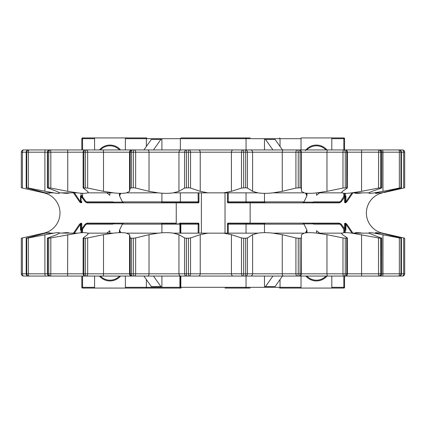 <?xml version="1.0" encoding="UTF-8"?>
<svg xmlns="http://www.w3.org/2000/svg" width="426" height="426" viewBox="0 0 426 426"><rect width="100%" height="100%" fill="white"/><g stroke="black" fill="none" stroke-linecap="round" stroke-linejoin="round"><path stroke-width="0.64" d="M366.53 149.941L399.183 149.941A2.252 2.252 0 0 1 401.436 152.194L401.436 187.797L381.605 192.845C379.672 193.505 379.987 193.505 382.548 192.845L382.564 192.845A20.645 20.645 0 0 0 382.564 233.155L382.548 233.155C379.987 232.495 379.672 232.495 381.605 233.155L401.388 238.214L400.962 238.214L400.962 273.806L401.388 273.806L401.436 238.203L401.436 273.806A2.252 2.252 0 0 1 399.183 276.059L366.53 276.059M380.354 233.155L380.354 232.66L381.605 233.155L374.363 233.155C370.407 232.495 368.565 232.495 368.825 233.155L381.542 238.214L380.551 238.214L380.551 273.806A2.252 1.96 90 0 1 378.586 276.059L339.431 276.059M368.783 233.155L351.855 233.155C346.86 232.495 343.644 232.495 342.211 233.155L341.684 233.714L342.488 234.667L347.334 237.942L345.268 238.214L345.268 273.806A2.252 1.55 90 0 1 343.718 276.059L89.721 276.059M317.029 233.155C311.438 232.495 307.141 232.495 304.137 233.155L301.464 234.667L301.31 273.806L342.978 273.806L342.978 237.942L326.966 234.667L317.029 233.155L342.211 233.155M272.975 233.155C267.283 232.495 262.283 232.495 257.98 233.155L252.597 234.667L247.453 237.942L247.453 273.806L295.916 273.806L295.916 237.942L282.257 234.667L272.975 233.155L304.137 233.155M223.607 233.155L207.845 233.155L200.231 234.667L190.55 237.942L190.55 273.806L241.505 273.806L241.505 237.942L231.414 234.667L223.607 233.155L257.98 233.155M173.318 233.155C168.904 232.495 163.861 232.495 158.19 233.155L149.02 234.667L135.665 237.942L135.665 273.806L184.58 273.806L184.58 237.942L178.952 234.667L173.318 233.155L207.845 233.155M126.57 233.155C123.428 232.495 119.04 232.495 113.417 233.155L103.507 234.667L87.665 237.942L87.665 273.806L130.196 273.806L130.196 237.942L129.531 234.667L126.57 233.155L158.19 233.155M83.113 238.049L87.548 234.667L88.193 233.805L87.522 233.155C85.919 232.495 82.585 232.495 77.511 233.155L50.822 237.942L50.822 273.806L83.113 273.806L83.113 238.049L83.847 238.214L83.847 273.806A2.252 1.518 90 0 0 85.365 276.059A2.252 2.252 0 0 1 83.113 273.806L85.365 273.806L85.365 238.214L83.847 238.214M47.387 238.145L56.727 234.667L59.651 233.091C59.56 232.495 57.563 232.516 53.66 233.155L28.404 237.942L28.404 273.806L47.387 273.806L47.387 238.145L47.701 238.214L47.701 273.806A2.252 1.938 90 0 0 49.64 276.059L46.445 276.059M58.634 276.059L23.552 276.059A2.252 1.145 -90 0 1 22.408 273.806L26.194 273.806L26.194 238.198L45.401 233.155L46.455 232.671L36.673 234.742L43.83 233.155A20.645 20.645 0 0 0 43.83 192.845L36.673 191.258L46.455 193.329L45.401 192.845L26.194 187.802L26.194 152.194L22.408 152.194A2.252 1.145 -90 0 1 23.552 149.941L48.708 149.941M46.072 233.155L49.783 232.788L49.347 233.155M61.589 233.155C66.115 232.495 68.677 232.495 69.268 233.155M354.389 233.155C355.151 232.495 357.845 232.495 362.478 233.155M375.689 233.155C374.742 232.495 375.988 232.495 379.428 233.155M91.111 149.941L102.256 149.941M90.445 276.059L50.673 276.059A2.252 1.928 -90 0 1 48.745 273.806L48.745 238.214L47.701 238.214M46.445 149.941L90.445 149.941L67.596 149.941L81.824 149.941L81.824 138.679L81.824 149.941M381.44 188.058L372.02 191.333L368.825 192.845L351.855 192.845C346.86 193.505 343.644 193.505 342.211 192.845L341.684 192.286L342.488 191.333L347.334 188.058L346.743 187.786L342.978 188.058L342.978 152.194L301.31 152.194L301.31 188.058L300.074 187.786L295.916 188.058L295.916 152.194L247.453 152.194L247.453 188.058L245.685 187.786L241.505 188.058L241.505 152.194L190.55 152.194L190.55 188.058L188.414 187.786L184.58 188.058L184.58 152.194L135.665 152.194L135.665 188.058L133.343 187.786L130.196 188.058L130.196 152.194L87.665 152.194L87.665 188.058L83.113 187.951L87.548 191.333L88.193 192.195L87.522 192.845C85.919 193.505 82.585 193.505 77.511 192.845L59.64 192.845L56.727 191.333L47.387 187.855L47.387 152.194L44.9 152.194A2.252 0.522 -90 0 1 45.422 149.941L28.446 149.941A2.252 2.189 90 0 0 26.258 152.194L26.194 187.802M83.113 187.951L83.113 152.194L67.739 152.194L67.596 149.941M23.552 276.059A2.252 2.247 90 0 1 21.305 273.806L21.3 238.214L22.408 237.942L22.408 273.806L21.3 273.806A2.252 2.252 0 0 0 23.552 276.059L50.673 276.059L50.822 273.806L47.387 273.806A2.252 2.252 0 0 0 49.64 276.059M22.408 188.058L21.3 187.786L21.3 152.194A2.252 2.247 90 0 1 23.552 149.941A2.252 2.252 0 0 0 21.3 152.194L22.408 152.194L22.408 188.058L36.673 191.258M403.651 237.942L404.689 238.214L404.689 273.806A2.252 2.252 0 0 1 402.448 276.059L399.183 276.059A2.252 2.205 -90 0 0 401.388 273.806L403.651 273.806L403.651 237.942L382.548 233.155M402.448 149.941A2.252 2.252 0 0 1 404.7 152.194L404.7 187.791L403.651 188.058L403.651 152.194A2.252 1.203 -90 0 0 402.448 149.941L399.183 149.941A2.252 2.205 -90 0 1 401.388 152.194L400.962 152.194L400.962 187.786L399.348 188.058L399.348 152.194A2.252 0.586 -90 0 0 398.763 149.941A2.252 2.199 90 0 1 400.962 152.194L382.979 152.194L382.979 191.333L399.348 188.058M379.571 276.059A2.252 1.97 -90 0 0 381.542 273.806L381.824 273.806A2.252 2.252 0 0 1 379.571 276.059L378.586 276.059L378.506 273.806L378.506 237.942L351.855 233.155M339.431 149.941L379.571 149.941A2.252 2.252 0 0 1 381.824 152.194L382.979 152.194A2.252 0.586 -90 0 0 382.394 149.941M345.177 276.059A2.252 1.566 -90 0 0 346.743 273.806L347.43 273.806A2.252 2.252 0 0 1 345.177 276.059L361.642 276.059L361.562 273.806L381.542 273.806L381.44 237.942M87.665 188.058L103.507 191.333L103.507 152.194A2.252 0.804 -90 0 0 102.703 149.941L345.177 149.941A2.252 2.252 0 0 1 347.43 152.194L361.562 152.194L361.562 191.333L378.506 188.058L378.586 149.941A2.252 1.96 90 0 1 380.551 152.194L380.551 187.786L378.506 188.058M59.651 233.091L77.511 233.155M59.651 192.909L59.651 192.909C59.56 193.505 57.563 193.484 53.66 192.845L45.401 192.845M46.455 232.671L46.455 233.155M46.455 192.845L46.455 193.329M49.783 232.788L49.783 233.155M49.783 192.845L49.783 193.212L46.072 192.845M69.268 192.845C68.677 193.505 66.115 193.505 61.589 192.845M379.428 192.845C375.998 193.505 374.752 193.505 375.689 192.845M362.478 192.845C357.845 193.505 355.151 193.505 354.389 192.845M49.347 192.845L49.783 193.212M344.57 197.073L344.57 193.319L344.57 197.073L341.146 201.871L313.557 201.871L312.231 202.867L250.142 202.867L250.142 223.133L312.231 223.133L313.557 224.129L341.146 224.129L339.24 223.133L279.557 223.133M250.142 288.072L225.019 288.072M145.942 202.867L87.154 202.867L85.253 201.871L87.154 202.867L176.252 202.867L176.252 223.133L87.154 223.133L145.942 223.133M201.376 137.928L225.019 137.928M225.019 192.845L225.019 233.155M78.56 225.7L73.469 233.155L79.635 224.129L80.86 223.229A0.751 0.751 0 0 1 81.824 223.948A0.751 0.751 0 0 0 80.86 223.229L81.073 223.948L80.253 224.545L74.369 233.155M352.025 233.155L346.146 224.545L346.764 224.124L345.534 223.229A0.751 0.751 0 0 0 344.57 223.948L345.321 223.948L345.534 223.229A0.751 0.751 0 0 0 344.57 223.948L344.57 228.884L344.57 223.948A0.751 0.751 0 0 1 345.534 223.229L346.759 224.129L352.925 233.155M80.999 196.13A0.751 0.682 180 0 1 80.482 195.875L80.466 201.871A0.751 0.719 180 0 0 81.824 201.455L81.824 202.052A0.751 0.751 0 0 1 80.86 202.771A0.751 0.751 0 0 0 81.824 202.052L81.824 201.455L81.824 202.052A0.751 0.751 180 0 1 80.86 202.771L79.635 201.871L73.469 192.845L79.63 201.876L80.86 202.771L79.63 201.876L73.464 192.845M74.369 192.845L80.253 201.455L81.073 202.052L80.86 202.771L80.466 201.871M347.834 200.3L352.925 192.845L346.759 201.871L345.534 202.771A0.751 0.751 0 0 1 344.57 202.052A0.751 0.751 0 0 0 345.534 202.771L345.321 202.052L344.57 202.052L344.57 193.319L344.57 195.454L343.819 196.871L344.432 197.307L345.912 195.875A0.751 0.682 180 0 1 345.395 196.13M367.84 276.059L359.256 276.059M344.57 149.941L344.57 138.679L344.57 149.941L367.84 149.941M305.559 193.084L306.848 195.912L306.981 195.305L306.017 193.148M319.596 192.845L316.534 195.305L316.534 192.893M306.981 195.305L306.981 193.25M306.017 232.852L306.981 230.695L306.848 230.088L305.559 232.915M306.981 232.75L306.981 230.695M316.534 233.107L316.534 230.695L319.596 233.155M382.564 233.155L383.938 233.459M404.7 238.209L404.7 273.806L403.651 273.806A2.252 1.203 -90 0 1 402.448 276.059L373.112 276.059M332.355 149.941L329.394 149.941M318.888 149.941L306.124 149.941L305.373 150.692M402.266 149.941L373.112 149.941M378.283 149.941L389.316 149.941M39.203 149.941L23.675 149.941M41.279 149.941L28.446 149.941A2.252 2.252 0 0 0 26.194 152.194L26.742 152.194A2.252 2.183 -90 0 1 28.925 149.941A2.252 0.522 -90 0 0 28.404 152.194L28.404 188.058L53.66 192.845M49.64 149.941A2.252 2.252 0 0 0 47.387 152.194L47.701 152.194A2.252 1.938 90 0 1 49.64 149.941L50.673 149.941A2.252 1.928 -90 0 0 48.745 152.194L47.701 152.194L47.701 187.786L47.387 187.855M85.365 149.941A2.252 2.252 0 0 0 83.113 152.194L83.847 152.194A2.252 1.518 90 0 1 85.365 149.941L86.861 149.941A2.252 1.496 -90 0 0 85.365 152.194L83.847 152.194L83.847 187.786M80.237 276.059L81.824 276.059L81.824 287.321L81.824 276.059M353.788 276.059L352.009 276.059M67.739 234.667L67.596 276.059L91.111 276.059M118.29 276.059L147.63 276.059A2.252 1.39 -90 0 0 149.02 273.806L149.02 234.667M178.952 234.667L178.952 273.806A2.252 2.125 -90 0 0 181.077 276.059L198.383 276.059A2.252 1.848 -90 0 0 200.231 273.806L200.231 234.667M231.414 234.667L231.414 273.806A2.252 1.81 -90 0 0 233.224 276.059L283.588 276.059A2.252 1.337 -90 0 1 282.257 273.806L282.257 234.667M180.352 149.941L180.352 138.679L181.103 137.928L250.142 137.928M188.414 238.214L186.391 238.214L186.391 273.806A2.252 0.314 90 0 0 186.705 276.059A2.252 2.125 -90 0 1 184.58 273.806L188.414 273.806L188.414 238.214L190.55 237.942M188.702 276.059A2.252 0.293 -90 0 1 188.414 273.806L190.55 273.806A2.252 1.848 -90 0 1 188.702 276.059M188.414 187.786L188.414 152.194A2.252 0.293 -90 0 1 188.702 149.941A2.252 1.848 -90 0 1 190.55 152.194L186.391 152.194L186.391 187.786M186.705 149.941A2.252 0.314 90 0 0 186.391 152.194L184.58 152.194A2.252 2.125 -90 0 1 186.705 149.941M184.58 237.942L186.391 238.214M190.55 188.058L200.231 191.333L207.845 192.845L223.607 192.845L231.414 191.333L241.505 188.058M135.665 188.058L149.02 191.333L158.19 192.845C163.861 193.505 168.904 193.505 173.318 192.845L178.952 191.333L184.58 188.058M133.343 238.214L131.49 238.214L131.49 273.806A2.252 0.959 90 0 0 132.443 276.059A2.252 2.252 -90 0 1 130.196 273.806L133.343 273.806L133.343 238.214L135.665 237.942M134.275 276.059A2.252 0.937 -90 0 1 133.343 273.806L135.665 273.806A2.252 1.39 -90 0 1 134.275 276.059M133.343 187.786L133.343 152.194A2.252 0.937 -90 0 1 134.275 149.941A2.252 1.39 -90 0 1 135.665 152.194L131.49 152.194L131.49 187.786M132.443 149.941A2.252 0.959 90 0 0 131.49 152.194L130.196 152.194A2.252 2.252 -90 0 1 132.443 149.941M130.196 237.942L131.49 238.214M103.507 191.333L113.417 192.845C119.04 193.505 123.428 193.505 126.57 192.845L129.531 191.333L130.196 188.058M86.861 276.059A2.252 1.496 -90 0 1 85.365 273.806L87.665 273.806A2.252 0.804 -90 0 1 86.861 276.059M85.365 238.214L87.665 237.942M50.822 188.058L67.739 191.333L67.739 152.194L50.822 152.194L50.822 188.058L47.701 187.786M48.745 238.214L50.822 237.942M67.739 191.333L77.511 192.845M26.742 238.214L26.258 238.214L26.258 273.806L26.742 273.806L26.742 238.214L28.404 237.942M28.404 188.058L26.258 187.786M37.014 235.37L37.014 234.667L22.408 237.942M383.933 192.541L403.651 188.058M404.7 187.791L404.7 152.194L401.388 152.194L401.388 187.786L400.962 187.786M382.979 234.667L382.979 273.806L400.962 273.806A2.252 2.199 90 0 1 398.763 276.059A2.252 0.586 -90 0 0 399.348 273.806L399.348 237.942L374.363 233.155M399.348 237.942L400.962 238.214M368.783 192.845L368.825 192.845C368.565 193.505 370.407 193.505 374.363 192.845L382.979 191.333M379.571 149.941A2.252 1.97 -90 0 1 381.542 152.194L381.542 187.786L380.551 187.786M378.506 237.942L380.551 238.214M351.855 192.845L361.562 191.333M346.743 187.786L346.743 152.194A2.252 1.566 -90 0 0 345.177 149.941M347.334 188.058L347.43 152.194L342.978 152.194A2.252 0.74 -90 0 1 343.718 149.941A2.252 1.55 90 0 1 345.268 152.194L345.268 187.786M361.562 234.667L361.562 273.806L347.43 273.806L347.334 237.942M342.978 237.942L345.268 238.214M301.31 188.058L301.464 191.333L304.137 192.845C307.141 193.505 311.438 193.505 317.029 192.845L326.966 191.333L342.978 188.058M300.074 238.214L298.248 238.214L298.248 273.806A2.252 0.996 90 0 1 297.252 276.059A2.252 1.337 -90 0 1 295.916 273.806L300.074 273.806L300.074 238.214L301.31 237.942M299.057 276.059A2.252 1.017 -90 0 0 300.074 273.806L301.31 273.806A2.252 2.252 -90 0 1 299.057 276.059M300.074 187.786L300.074 152.194A2.252 1.017 -90 0 0 299.057 149.941A2.252 2.252 -90 0 1 301.31 152.194L298.248 152.194L298.248 187.786M297.252 149.941A2.252 0.996 90 0 1 298.248 152.194L295.916 152.194A2.252 1.337 -90 0 1 297.252 149.941M295.916 237.942L298.248 238.214M247.453 188.058L252.597 191.333L257.98 192.845C262.283 193.505 267.283 193.505 272.975 192.845L282.257 191.333L295.916 188.058M245.685 238.214L243.672 238.214L243.672 273.806A2.252 0.357 90 0 1 243.315 276.059A2.252 1.81 -90 0 1 241.505 273.806L245.685 273.806L245.685 238.214L247.453 237.942M94.588 149.941L94.588 138.679L81.824 138.679A0.751 0.751 0 0 1 82.575 137.928L146.757 137.928L146.347 138.679L125.366 138.679L125.366 149.941M301.028 149.941L301.028 137.928L343.819 137.928A0.751 0.751 0 0 1 344.57 138.679A0.751 0.751 0 0 0 343.819 137.928L343.819 138.679L331.806 138.679L331.806 149.941M114.163 202.867L112.842 201.871L85.227 201.887L85.839 201.455L87.154 202.116L122.528 202.116M146.347 146.491L146.347 138.679L246.042 138.679L245.291 137.928M94.588 138.679L94.588 137.928M125.366 137.928L125.366 138.679M279.637 137.928L280.047 138.679L280.047 146.491M331.806 137.928L331.806 138.679M331.806 276.059L331.806 287.321L343.819 287.321L343.819 288.072A0.751 0.751 0 0 0 344.57 287.321L344.57 276.059L344.57 287.321A0.751 0.751 0 0 1 343.819 288.072L279.637 288.072L280.047 287.321L301.028 287.321L301.028 276.059M125.366 276.059L125.366 288.072L181.103 288.072L180.842 287.321L246.042 287.321L246.042 276.059M125.366 288.072L82.575 288.072A0.751 0.751 0 0 1 81.824 287.321L94.588 287.321L94.588 276.059M146.757 288.072L146.347 287.321L146.347 279.509M94.588 288.072L94.588 287.321M280.452 223.133L339.24 223.133L341.167 224.113L340.555 224.545L339.24 223.884L303.866 223.884M280.047 279.509L280.047 287.321L246.042 287.321L245.291 288.072M301.028 288.072L301.028 287.321M331.806 287.321L331.806 288.072M81.057 229.864A0.751 0.682 0 0 1 81.824 230.546L81.824 232.724L81.824 228.927L85.253 224.129L81.984 228.709L80.482 230.125A0.751 0.682 0 0 1 80.999 229.87M80.482 195.875L83.8 199.842M146.837 223.133L87.154 223.133L85.227 224.113L87.154 223.133L87.154 223.884L85.839 224.545L87.154 223.884L122.528 223.884M87.154 202.116L87.133 202.867L146.837 202.867M345.395 229.87A0.751 0.682 0 0 1 345.912 230.125L342.435 225.94M345.342 196.136A0.751 0.682 180 0 1 344.57 195.454L340.555 201.455L339.24 202.116L340.555 201.455L341.167 201.887L344.41 197.291M279.557 202.867L280.452 202.867M228.277 233.155L228.214 223.133L302.678 223.133L228.214 223.133A0.751 0.751 0 0 0 227.463 223.884L227.463 233.155L227.463 223.884L228.214 223.133M227.463 224.545A0.751 0.421 180 0 1 228.283 224.129L303.999 224.129L306.848 230.088M345.912 230.125L345.933 224.129L345.534 223.229L346.764 224.124L352.93 233.155M341.146 224.129L344.432 228.693L343.819 229.129L344.57 230.546L344.57 232.681L344.57 230.546A0.751 0.682 0 0 1 345.342 229.864M228.214 202.867L227.463 202.116L227.463 192.845L227.463 202.116A0.751 0.751 0 0 0 228.214 202.867L302.678 202.867L228.214 202.867L228.277 192.845M306.848 195.912L303.999 201.871L228.283 201.871A0.751 0.421 0 0 1 227.463 201.455M312.231 202.867L339.24 202.867L341.167 201.887L344.57 197.116L344.57 202.052A0.751 0.751 180 0 0 345.534 202.771L345.933 201.871L345.912 195.875M339.24 223.884L339.24 223.133L312.231 223.133M302.678 202.867L303.999 201.871M341.146 201.871L339.24 202.867L339.24 202.116L303.866 202.116M303.999 224.129L302.678 223.133M227.463 202.116L264.482 202.116L264.482 193.351M264.482 149.941L264.482 139.43L265.499 139.43L272.933 149.941M282.486 276.059L275.052 286.57L264.482 286.57L264.482 276.059M264.482 232.649L264.482 223.884L227.463 223.884M246.042 202.116L246.792 202.867L246.042 202.116L246.042 192.845M264.482 202.116L265.015 202.867M246.042 223.884L246.792 223.133L246.042 223.884L246.042 233.155M265.015 223.133L264.482 223.884M81.073 229.795L81.073 223.948L81.824 223.948L81.824 228.884L81.824 223.948A0.751 0.751 0 0 0 80.86 223.229L80.466 224.129L80.482 230.125M198.931 223.884L198.186 223.133A0.751 0.751 0 0 1 198.931 223.884L198.931 233.155L198.931 223.884L180.842 223.884L180.581 223.133L198.186 223.133L198.117 233.155M120.76 232.644L119.546 230.088L122.395 224.129L198.111 224.129A0.751 0.421 180 0 1 198.931 224.545M85.253 201.871L81.962 197.307L82.575 196.871L85.839 201.455M198.117 192.845L198.186 202.867L123.716 202.867L198.186 202.867A0.751 0.751 0 0 0 198.931 202.116L198.931 192.845L198.931 202.116L198.186 202.867M198.931 201.455A0.751 0.421 -0 0 1 198.111 201.871L122.395 201.871L119.546 195.912L120.76 193.356M198.186 223.133L179.602 223.133A0.751 0.314 -90 0 1 179.916 223.884L161.912 223.884L161.379 223.133M180.581 223.133L179.602 223.133A0.751 0.751 0 0 1 180.352 223.884L179.916 223.884L179.916 233.155M122.395 201.871L123.716 202.867M85.253 224.129L112.842 224.129L114.163 223.133M123.716 223.133L122.395 224.129M161.379 202.867L161.912 202.116L161.912 193.186M161.912 149.941L161.912 139.43L160.895 139.43L153.466 149.941M153.466 276.059L160.895 286.57L161.912 286.57L161.912 276.059M161.912 232.814L161.912 223.884M109.86 233.155L109.86 230.695L106.798 233.155M119.413 232.676L119.413 230.695L120.313 232.649M106.798 192.845L109.86 195.305L109.86 192.845M120.313 193.351L119.413 195.305L119.413 193.324M161.912 202.116L180.352 202.116L179.602 202.867L180.352 202.116L180.352 192.845M119.413 195.305L119.546 195.912M119.546 230.088L119.413 230.695M246.042 149.941L246.042 138.679L301.028 138.679M81.057 196.136A0.751 0.682 180 0 0 81.824 195.454L81.824 197.073M245.307 276.059A2.252 0.378 -90 0 0 245.685 273.806L247.453 273.806A2.252 2.146 -90 0 1 245.307 276.059M245.685 187.786L245.685 152.194L241.505 152.194A2.252 1.81 -90 0 1 243.315 149.941A2.252 0.357 90 0 1 243.672 152.194L243.672 187.786M245.685 152.194A2.252 0.378 -90 0 0 245.307 149.941A2.252 2.146 -90 0 1 247.453 152.194L245.685 152.194M181.103 288.072A0.751 0.751 0 0 1 180.352 287.321L180.352 276.059M180.352 233.155L180.352 223.884L180.842 223.884L180.842 233.155M346.764 201.876L352.93 192.845L346.764 201.876L345.534 202.771L346.764 201.876L346.146 201.455L352.025 192.845M345.933 201.871A0.751 0.719 180 0 1 344.57 201.455M80.253 201.455L79.63 201.876M81.824 195.454L82.575 196.871L81.824 195.454L80.881 196.035L85.227 201.887L87.154 202.867M344.57 224.545A0.751 0.719 0 0 1 345.933 224.129M73.464 233.155L79.63 224.124L80.86 223.229L79.63 224.124L80.253 224.545M339.24 223.133L341.167 224.113L345.513 229.965L344.57 230.546L340.555 224.545M80.466 224.129A0.751 0.719 0 0 1 81.824 224.545M81.824 228.884L82.575 229.129L85.839 224.545L85.227 224.113L87.154 223.133M85.227 224.113L81.984 228.709M82.575 232.676L82.575 229.129L81.824 230.546L80.881 229.965L81.962 228.693M160.895 286.57L151.342 286.57L143.908 276.059M160.895 139.43L151.342 139.43L143.908 149.941M265.499 286.57L272.933 276.059M265.499 139.43L275.052 139.43L282.486 149.941M201.376 192.845L201.376 233.155M241.505 237.942L243.672 238.214M374.363 192.845L381.605 192.845L380.354 193.34L380.354 192.845M343.718 276.059A2.252 0.74 -90 0 1 342.978 273.806L346.743 273.806L346.743 238.214M28.925 276.059A2.252 0.522 -90 0 1 28.404 273.806L26.742 273.806A2.252 2.183 -90 0 0 28.925 276.059M48.745 187.786L48.745 152.194L50.822 152.194L50.673 149.941M85.365 187.786L85.365 152.194L87.665 152.194A2.252 0.804 -90 0 0 86.861 149.941M119.536 276.059A13.137 13.137 0 0 1 100.414 276.059M99.407 276.059A13.888 13.888 0 0 0 120.547 276.059M119.536 149.941A13.137 13.137 0 0 0 100.414 149.941M99.407 149.941A13.888 13.888 0 0 1 120.547 149.941M306.858 149.941A13.137 13.137 0 0 1 325.981 149.941M326.987 149.941A13.888 13.888 0 0 0 305.847 149.941M306.858 276.059A13.137 13.137 0 0 0 325.981 276.059M326.987 276.059A13.888 13.888 0 0 1 305.847 276.059M113.417 233.155L87.522 233.155M53.66 233.155L45.401 233.155M45.422 276.059A2.252 0.522 -90 0 1 44.9 273.806L44.9 234.667M81.073 196.205L81.073 202.052L81.824 202.052M207.845 192.845L173.318 192.845M158.19 192.845L126.57 192.845M113.417 192.845L87.522 192.845M26.742 187.786L26.742 152.194L44.9 152.194L44.9 191.333M26.258 273.806A2.252 2.189 90 0 0 28.446 276.059A2.252 2.252 0 0 1 26.194 273.806L26.258 273.806M381.824 187.85L381.824 152.194L361.562 152.194L361.642 149.941M342.211 192.845L317.029 192.845M304.137 192.845L272.975 192.845M82.575 137.928L82.575 149.941M82.575 193.324L82.575 196.871M343.819 196.871L343.819 193.244M343.819 149.941L343.819 138.679L344.57 138.679A0.751 0.751 0 0 0 343.819 137.928M125.366 287.321L179.916 287.321L179.916 276.059M82.575 276.059L82.575 288.072M343.819 288.072A0.751 0.751 0 0 0 344.57 287.321L343.819 287.321L343.819 276.059M343.819 232.756L343.819 229.129M180.842 276.059L180.842 287.321L179.916 287.321A0.751 0.314 -90 0 0 180.23 288.072M180.352 202.116L198.931 202.116M81.073 196.093L81.073 193.218M345.321 193.351L345.321 196.093M345.321 196.205L345.321 202.052L346.146 201.455M81.073 232.782L81.073 229.907M346.146 224.545L345.321 223.948L345.321 229.795M345.321 229.907L345.321 232.649M257.98 192.845L223.607 192.845M283.588 149.941A2.252 1.337 -90 0 0 282.257 152.194L282.257 191.333M250.451 149.941A2.252 2.146 -90 0 1 252.597 152.194L252.597 191.333M252.597 234.667L252.597 273.806A2.252 2.146 -90 0 1 250.451 276.059M327.706 149.941A2.252 0.74 -90 0 0 326.966 152.194L326.966 191.333M299.212 149.941A2.252 2.252 -90 0 1 301.464 152.194L301.464 191.333M326.966 234.667L326.966 273.806A2.252 0.74 -90 0 0 327.706 276.059M301.464 234.667L301.464 273.806A2.252 2.252 -90 0 1 299.212 276.059M381.824 238.15L381.824 273.806L382.979 273.806A2.252 0.586 -90 0 1 382.394 276.059M389.311 190.875L389.311 191.333M389.311 234.667L389.311 235.125M37.014 190.63L37.014 191.333M131.783 149.941A2.252 2.252 -90 0 0 129.531 152.194L129.531 191.333M129.531 234.667L129.531 273.806A2.252 2.252 -90 0 0 131.783 276.059M103.507 234.667L103.507 273.806A2.252 0.804 -90 0 1 102.703 276.059M181.077 149.941A2.252 2.125 -90 0 0 178.952 152.194L178.952 191.333M147.63 149.941A2.252 1.39 -90 0 1 149.02 152.194L149.02 191.333M233.224 149.941A2.252 1.81 -90 0 0 231.414 152.194L231.414 191.333M198.383 149.941A2.252 1.848 -90 0 1 200.231 152.194L200.231 191.333M341.167 201.887L339.24 202.867M344.432 197.307L345.513 196.035L344.57 195.454M375.365 192.845L375.365 193.17M375.365 232.83L375.365 233.155"/></g></svg>
